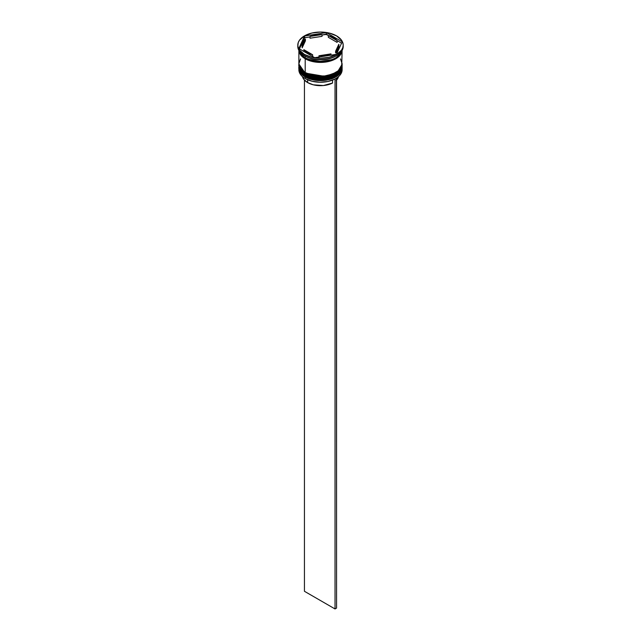 <?xml version="1.0" encoding="UTF-8"?>
<svg xmlns="http://www.w3.org/2000/svg" width="641" height="641" viewBox="0 0 641 641"><rect width="100%" height="100%" fill="white"/><g stroke="black" fill="none" stroke-linecap="round" stroke-linejoin="round"><path stroke-width="0.96" d="M338.552 73.763L340.78 70.702M342.126 66.88L342.126 66.616A21.626 12.483 180 0 1 342.126 66.88A21.626 12.483 180 0 1 328.777 78.418A21.626 12.483 180 0 1 305.204 75.71L305.34 75.261L305.204 75.71L325.123 79.083L337.527 74.58L342.126 66.88L337.527 74.757L325.123 79.26L305.204 75.886A21.626 12.483 0 0 0 328.777 78.595A21.626 12.483 0 0 0 342.126 67.057A21.626 12.483 0 0 0 342.126 66.968M305.204 75.71L305.204 75.71A21.626 12.483 180 0 1 298.874 66.88L305.204 75.71M298.874 66.968A21.626 12.483 0 0 0 298.874 67.057A21.626 12.483 0 0 0 305.204 75.886L298.874 66.616M342.126 67.057C342.951 78.202 317.704 84.059 305.34 76.183L312.471 78.779L320.5 79.7L328.529 78.779L335.331 76.151M338.552 71.111L340.78 68.05M342.126 64.236L342.126 63.964A21.626 12.483 180 0 1 342.126 64.236A21.626 12.483 180 0 1 328.777 75.774A21.626 12.483 180 0 1 305.204 73.066L305.34 72.609L305.204 73.066L325.123 76.431L337.527 71.928L342.126 64.236L337.527 72.104L325.123 76.608L305.204 73.242A21.626 12.483 0 0 0 328.777 75.95A21.626 12.483 0 0 0 342.126 64.412A21.626 12.483 0 0 0 342.126 64.324M305.204 73.066L305.204 73.066A21.626 12.483 180 0 1 298.874 64.236L305.204 73.066M298.874 64.324A21.626 12.483 0 0 0 298.874 64.412A21.626 12.483 0 0 0 305.204 73.242L298.874 63.964M342.126 64.412C342.951 75.55 317.704 81.407 305.34 73.539L312.471 76.135L320.5 77.056L328.529 76.135L335.331 73.507M331.766 59.709L319.026 61.568L309.234 59.709L319.026 61.568L331.766 59.709M334.858 79.059A21.409 12.363 0 0 0 335.644 78.627A21.409 12.363 0 0 0 335.716 78.579A21.409 12.363 0 0 1 334.858 79.059L327.936 81.479L319.955 82.24L312.055 81.247L305.356 78.627A21.409 12.363 0 0 0 334.858 79.059L334.858 79.059M298.874 68.122A21.626 12.483 180 0 1 298.89 67.593A21.626 12.483 0 0 0 305.204 76.952L305.573 76.319L305.204 76.952A21.626 12.483 180 0 1 298.874 68.122L298.874 69.709A21.626 12.483 0 0 0 305.204 78.539L305.204 78.539A21.626 12.483 0 0 0 328.777 81.247A21.626 12.483 0 0 0 342.126 69.709A21.626 12.483 0 0 0 342.086 68.916A21.626 12.483 180 0 1 335.796 78.539A21.626 12.483 180 0 1 305.204 78.539L305.204 76.952A21.626 12.483 0 0 0 329.194 79.556A21.626 12.483 0 0 0 342.11 67.593A21.626 12.483 180 0 1 342.126 68.122A21.626 12.483 180 0 1 328.777 79.652A21.626 12.483 180 0 1 305.204 76.952L305.204 78.539A21.626 12.483 180 0 1 298.914 68.916M298.874 65.47A21.626 12.483 180 0 1 298.89 64.949A21.626 12.483 0 0 0 305.204 74.3A21.626 12.483 180 0 1 298.874 65.47L298.874 66.352A21.626 12.483 0 0 0 305.204 75.181L305.204 74.3A21.626 12.483 0 0 0 329.194 76.904A21.626 12.483 0 0 0 342.11 64.949A21.626 12.483 180 0 1 342.126 65.47A21.626 12.483 180 0 1 328.777 77.008A21.626 12.483 180 0 1 305.204 74.3L305.204 75.181A21.626 12.483 0 0 0 328.777 77.89A21.626 12.483 0 0 0 342.126 66.352A21.626 12.483 0 0 0 342.118 65.911M297.793 45.158L298.225 47.722L299.515 50.182L304.443 54.429L311.806 57.273L320.5 58.275L329.194 57.273L336.557 54.429L341.485 50.182L342.775 47.722L343.207 45.158A22.707 13.108 180 0 1 329.194 57.273A22.707 13.108 180 0 1 304.443 54.429A22.707 13.108 180 0 1 297.793 45.158A22.707 13.108 180 0 1 311.806 33.052A22.707 13.108 180 0 1 336.557 35.888A22.707 13.108 180 0 1 343.207 45.158L342.775 42.602L341.485 40.143L336.557 35.888L329.194 33.052L320.5 32.05L311.806 33.052L304.443 35.888L299.515 40.143L298.225 42.602L297.793 46.4A22.707 13.108 0 0 0 304.443 55.671L305.204 56.112A21.626 12.483 0 0 0 335.796 56.112A21.626 12.483 0 0 0 335.948 56.023A21.626 12.483 180 0 1 305.204 56.112L305.204 57.874A21.626 12.483 0 0 0 327.399 60.879A21.626 12.483 0 0 0 341.925 50.735L340.483 53.828L335.796 57.874L332.519 59.429L324.723 61.296L316.277 61.296L312.223 60.583L305.204 57.874L305.204 56.112L304.443 55.671A22.707 13.108 0 0 0 329.194 58.507A22.707 13.108 0 0 0 343.207 46.4A22.707 13.108 0 0 0 343.183 45.783A22.707 13.108 180 0 1 336.557 55.671A22.707 13.108 180 0 1 304.443 55.671L304.443 54.429L304.443 55.671A22.707 13.108 180 0 1 297.817 45.783M314.074 59.116L315.508 59.333A22.058 12.74 180 0 1 314.074 59.116L315.508 59.333A22.058 12.74 0 0 1 314.074 59.116M336.557 55.671L335.564 56.232A22.058 12.74 0 0 0 336.213 55.871A22.058 12.74 180 0 1 336.1 55.935A22.058 12.74 180 0 1 335.564 56.232L336.613 55.623M342.11 50.423A21.626 12.483 180 0 1 328.376 61.56A21.626 12.483 180 0 1 305.204 58.756L305.204 72.537A21.626 12.483 0 0 0 328.777 75.237A21.626 12.483 0 0 0 342.126 63.707L340.483 58.924M341.982 50.647L336.757 58.067L324.458 62.145L305.284 58.716L305.661 58.131L305.284 58.716L299.018 50.647M328.344 37.33L328.344 35.559A18.381 10.617 180 0 1 333.496 37.659A18.381 10.617 180 0 1 337.126 40.631L337.126 42.402L328.344 37.33L328.344 35.559L337.126 40.631L333.496 37.659L328.344 35.559L326.317 34.053L325.492 34.518A22.058 12.74 180 0 1 326.926 34.742L326.317 34.053L322.022 35.055L325.492 34.518A22.058 12.74 0 0 1 326.926 34.742L337.126 40.631L337.126 42.402L328.344 37.33M307.656 82.601L307.656 79.772L307.656 82.601A18.164 10.488 0 0 0 332.559 83.026L332.559 80.101L332.559 83.026L323.376 85.541L313.297 84.812L307.656 82.601A18.164 10.488 0 0 1 302.504 76.64L303.818 79.34L307.656 82.601M330.98 55.174L330.98 53.884A18.381 10.617 180 0 1 318.978 55.743L318.978 57.033L318.978 55.743L325.259 55.414L330.98 53.884L318.978 55.743L330.98 53.884L330.98 55.174M312.656 56.528L312.656 54.765A18.381 10.617 180 0 1 303.874 49.686L303.874 51.456L303.874 49.686L307.504 52.666L312.656 54.765L303.874 49.686L312.656 54.765L312.656 56.528M302.119 45.158L302.119 46.929A18.381 10.617 0 0 0 302.175 47.803L302.175 46.04A18.381 10.617 180 0 1 302.119 45.158A18.381 10.617 180 0 1 305.396 39.109L305.396 40.88L302.175 47.803L302.191 45.976M310.02 38.204L310.02 36.441A18.381 10.617 180 0 1 322.022 34.582L322.022 36.353L310.02 38.204L310.02 36.441L322.022 34.582L312.768 35.535L310.02 36.441L322.022 34.582L322.022 36.353L310.02 38.204M302.175 46.04L305.396 39.109L302.744 42.418L302.175 46.04L305.396 39.109L305.396 40.88L302.175 47.803L302.175 46.04M336.397 54.341L314.683 57.698L298.786 48.524L304.603 35.984L326.317 32.627L342.214 41.801L336.397 54.341L314.683 57.698L298.786 48.524L304.603 35.984L304.387 38.228A22.058 12.74 180 0 1 305.437 37.627L304.603 37.41L299.435 48.892L304.387 38.228A22.058 12.74 0 0 1 305.437 37.627L304.603 37.41L304.603 35.984L326.317 32.627L326.317 34.053L326.317 32.627L342.214 41.801L336.397 54.341M299.075 50.735A21.626 12.483 0 0 0 305.204 57.874L300.517 53.828L299.075 50.735M300.517 58.924L298.874 63.707L300.517 68.483L305.204 72.537L312.223 75.237L316.277 75.95L324.723 75.95L332.519 74.084L338.48 70.638L341.709 66.143L342.126 49.926L340.483 54.709L335.796 58.756L328.777 61.464L320.5 62.417L312.223 61.464L305.204 58.756L300.517 54.709L298.874 49.926L298.874 63.707A21.626 12.483 0 0 0 305.204 72.537L305.204 58.756A21.626 12.483 180 0 1 298.89 50.423M298.978 49.926L300.621 54.685L305.284 58.716L312.263 61.408L320.5 62.353L328.737 61.408L335.716 58.716L340.379 54.685L342.022 49.926M298.874 66.352L300.517 71.135L305.204 75.181L312.223 77.89L320.5 78.843L328.777 77.89L335.796 75.181L340.483 71.135L341.709 68.787L342.126 65.47M305.204 56.112L304.443 55.671M310.02 36.914L305.437 37.627L310.02 36.914M341.565 43.195L337.126 40.631L341.565 43.195M338.881 46.889L338.256 49.678L335.604 52.979A18.381 10.617 0 0 0 338.881 46.929L338.881 45.158A18.381 10.617 180 0 1 335.604 51.208L335.604 52.979L335.604 51.208L338.256 47.907L338.825 44.285A18.381 10.617 180 0 1 338.881 45.158M338.825 44.285L335.604 51.208L338.825 44.285M336.557 80.093A18.164 10.488 0 0 0 338.496 76.64L336.108 80.55M336.397 78.178L335.027 79.155L335.027 608.95L304.443 591.29L304.443 80.093L304.443 591.29L335.027 608.95L335.027 79.155L336.557 78.274L336.557 608.069L335.027 608.95L336.557 608.069L336.397 78.178M305.34 76.183C300.421 72.585 298.265 69.549 298.874 67.057M305.34 73.539C300.421 69.941 298.265 66.896 298.874 64.412M342.126 68.122L342.126 69.709M343.207 45.158L343.207 46.4"/></g></svg>
